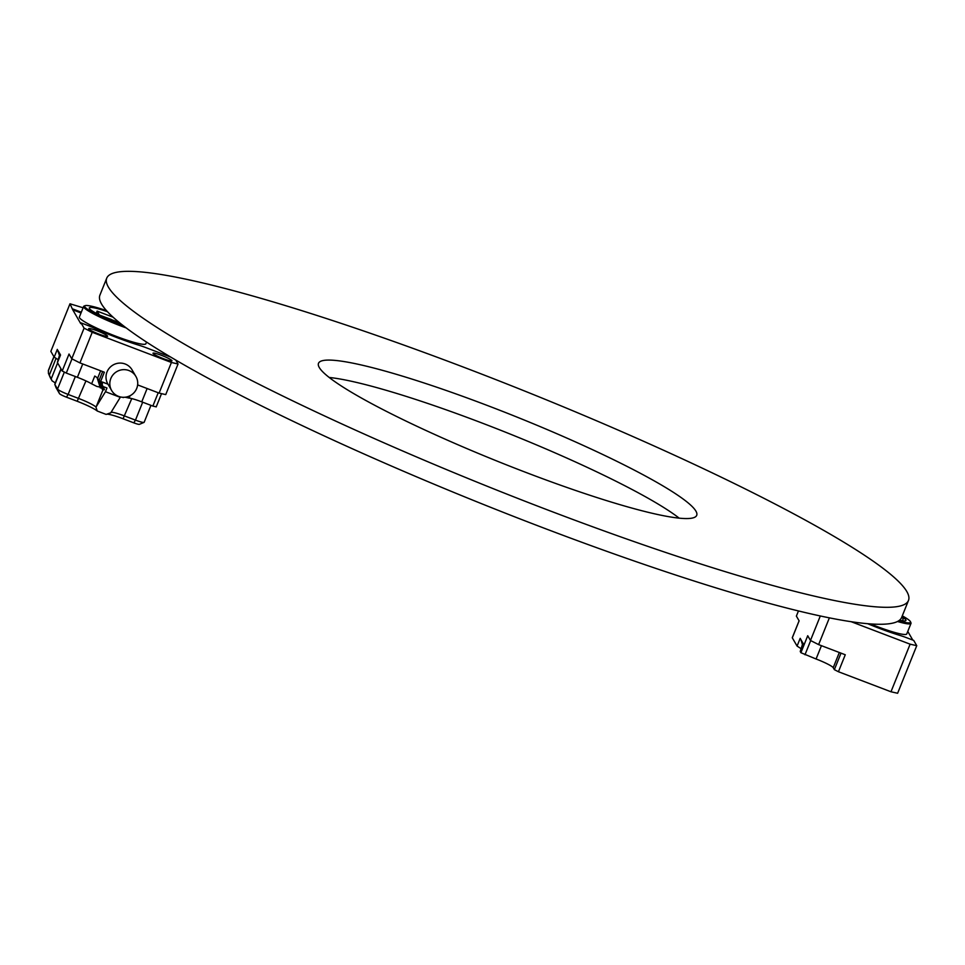<?xml version="1.0" encoding="UTF-8"?>
<svg xmlns="http://www.w3.org/2000/svg" width="965" height="965" viewBox="0 0 965 965"><rect width="100%" height="100%" fill="white"/><g stroke="black" fill="none" stroke-linecap="round" stroke-linejoin="round"><path stroke-width="1.45" d="M50.373 377.81A12.412 1.472 -158.1 0 0 50.385 377.87A12.412 1.472 -158.1 0 0 50.421 377.93L52.146 380.91A16.815 1.99 -158.1 0 1 55.198 383.177L55.234 383.262M150.95 405.36L144.147 422.296A10.41 1.23 -158.1 0 1 144.014 422.405L139.382 424.347A6.803 0.808 -158.1 0 1 133.797 422.851L123.062 418.762A20.422 2.413 21.9 0 0 106.657 414.202M106.126 414.407L97.248 411.018L95.957 407.158L105.475 391.706L120.263 397.351L110.77 412.815L106.126 414.407M66.452 397.17A6.803 0.808 -158.1 0 1 59.516 393.66L56.079 387.713L54.788 384.372L57.526 389.064A10.41 1.23 21.9 0 0 68.129 394.444L66.452 397.17L77.188 401.271A20.422 2.413 -158.1 0 1 97.248 411.018M111.072 412.308A16.815 1.99 -158.1 0 1 124.738 416.036L135.474 420.125L142.675 402.2M104.401 389.607L103.388 386.651L104.063 389.8A8.408 8.251 -30 0 1 104.027 389.812L101.265 381.682L107.959 384.154L102.881 382.212L101.397 385.904L106.958 388.014L105.475 391.706M75.342 376.519L68.129 394.444L78.865 398.545A16.815 1.99 -158.1 0 1 95.957 407.158M144.014 422.405A10.41 1.23 -158.1 0 1 135.474 420.125L133.797 422.851M102.567 382.176L102.169 383.153M50.421 377.93L48.383 373.25L50.385 377.87M52.146 380.91L48.431 373.334L48.467 370.21M119.986 323.082L115.884 321.514A6.405 0.76 21.9 0 1 111.132 319.415L99.54 315.109M71.989 358.883L66.283 373.069L77.381 377.303A16.815 1.99 21.9 0 1 91.639 383.817L96.79 386.422L100.963 387.291L102.724 389.8L104.027 389.812L100.637 381.44L99.009 380.608L97.634 378.244A16.815 1.99 21.9 0 0 97.127 377.677L100.3 387.942M66.283 373.069L62.206 370.994L69.022 354.022L71.76 358.763L84.076 328.148L81.024 322.877L87.779 325.458A16.019 1.894 21.9 0 1 95.028 328.474A50.047 5.923 21.9 0 0 139.165 345.301A16.019 1.894 21.9 0 1 146.053 347.677L170.684 357.074M57.418 362.731L60.542 354.987L59.89 353.866L57.369 362.466L62.206 370.994M135.896 376.459L132.084 369.885A14.017 13.763 150 0 0 113.074 364.987A14.017 13.763 150 0 0 107.827 383.913L111.638 390.499A14.017 13.763 150 0 0 134.28 392.405A14.017 13.763 150 0 0 116.874 371.561A14.017 13.763 150 0 0 111.638 390.499M137.621 384.902L159.104 393.093L171.408 362.478L92.23 332.286L79.926 362.9L104.341 372.213L100.637 381.44M81.012 312.937A16.019 1.894 -158.1 0 1 79.492 312.37L72.737 309.789L69.987 303.794L50.855 351.381L54.185 357.134L58.419 359.861M81.024 322.877L80.734 323.613L72.737 309.789M107.453 311.671A30.036 3.558 21.9 0 0 89.299 307.907A30.036 3.558 21.9 0 0 91.603 310.537A30.036 3.558 21.9 0 0 122.229 324.867M106.536 310.682A35.029 4.149 21.9 0 0 85.077 305.676A35.029 4.149 21.9 0 0 84.787 306.761A35.029 4.149 21.9 0 0 123.809 326.11M84.076 328.148L92.23 332.286M171.408 362.478L178.055 363.986L165.739 394.601L159.104 393.093M175.787 360.078L178.055 363.986M88.671 328.872A10.205 1.206 21.9 0 0 98.37 333.878A10.205 1.206 21.9 0 0 107.585 336.278A10.205 1.206 21.9 0 0 98.563 331.357A10.205 1.206 21.9 0 0 88.635 328.667A10.205 1.206 21.9 0 0 88.671 328.872M153.049 353.431A10.205 1.206 21.9 0 0 162.747 358.425A10.205 1.206 21.9 0 0 171.963 360.838A10.205 1.206 21.9 0 0 162.94 355.904A10.205 1.206 21.9 0 0 153.013 353.214A10.205 1.206 21.9 0 0 153.049 353.431M147.114 388.521L141.758 401.85A16.815 1.99 21.9 0 0 129.105 398.099L125.136 397.206M156.173 406.832L152.856 406.084L158.212 392.755M141.758 401.85L152.856 406.084M69.987 303.794L83.099 307.763M54.185 357.134L57.297 349.39L59.758 356.266M59.89 353.866L57.948 350.512M73.026 309.053L79.793 311.635A16.019 1.894 21.9 0 0 81.313 312.202M79.926 362.9L71.76 358.763M91.639 383.817L94.751 376.06A16.815 1.99 -158.1 0 1 97.127 377.677M129.105 398.099L130.058 395.71M126.186 327.919A35.838 4.246 -158.1 0 1 83.75 307.22A35.838 4.246 -158.1 0 1 83.617 306.472L79.371 317.027A35.838 4.246 21.9 0 0 79.516 317.762A35.838 4.246 21.9 0 0 113.532 335.325A35.838 4.246 21.9 0 0 145.872 343.757L146.547 342.08M83.617 306.472A35.838 4.246 -158.1 0 1 84.039 306.098L85.077 305.676M98.141 379.124L101.421 387.544M100.625 370.801L97.634 378.244L100.963 387.291M59.239 352.756L60.059 354.903M58.6 351.634L59.999 355.385M99.829 315.229L101.904 316.025M112.121 319.91L119.576 322.756M113.086 317.208L97.103 311.104L96.198 313.348M97.103 311.104L99.359 315.012M901.636 617.467A30.036 3.558 -158.1 0 1 903.312 618.577L902.432 620.772M801.3 648.806L797.078 646.08L800.19 638.335L802.868 643.148L800.262 651.411L800.902 652.702L807.729 635.73L810.467 640.471L820.31 615.972M867.644 623.704A50.047 5.923 21.9 0 0 900.068 635.465A16.019 1.894 21.9 0 1 906.943 637.841L913.71 640.422L916.75 645.682L897.619 693.268L890.985 691.772L910.116 644.174L851.202 621.713M829.381 617.853L818.622 644.608L845.268 654.765L838.44 671.736L890.985 691.772M838.44 671.736L834.363 669.662L841.01 653.136M839.321 652.497L833.217 667.683L834.363 669.662M833.217 667.683A16.815 1.99 21.9 0 0 816.076 658.999L800.902 652.702M899.537 620.206A30.036 3.558 21.9 0 0 905.918 620.471A30.036 3.558 21.9 0 0 903.614 617.841A30.036 3.558 21.9 0 0 901.937 616.731M898.62 620.869A35.029 4.149 21.9 0 0 910.514 621.786A35.029 4.149 21.9 0 0 910.429 621.617A35.029 4.149 21.9 0 0 902.287 615.863M798.453 610.954L796.378 616.104L799.117 620.845L792.301 637.817L797.078 646.08M912.781 640.06L907.775 631.424M910.116 644.174L916.75 645.682M800.311 651.677L803.423 643.932L802.784 642.811M818.622 644.608L810.467 640.471M870.539 623.933A35.838 4.246 21.9 0 0 906.774 633.921L911.008 623.378A35.838 4.246 -158.1 0 1 897.51 621.496M910.876 622.63A35.838 4.246 -158.1 0 1 910.96 622.811A35.838 4.246 -158.1 0 1 911.008 623.378M800.841 639.457L802.651 645.211M801.481 640.567L802.88 644.318M802.132 641.689L802.94 643.848M488.23 405.819A203.808 24.137 -158.1 0 1 696.706 515.346A203.808 24.137 -158.1 0 1 498.603 461.716A203.808 24.137 -158.1 0 1 318.498 363.298A203.808 24.137 -158.1 0 1 488.23 405.819M908.475 600.471L901.648 617.443A432.043 51.157 -158.1 0 1 481.704 503.754A432.043 51.157 -158.1 0 1 99.914 295.145L106.729 278.173A432.043 51.157 -158.1 0 1 466.529 368.292A432.043 51.157 -158.1 0 1 908.475 600.471A432.043 51.157 -158.1 0 1 488.519 486.782A432.043 51.157 -158.1 0 1 106.729 278.173M329.198 377.46A203.808 24.137 -158.1 0 1 481.402 422.791A203.808 24.137 -158.1 0 1 679.191 518.157M131.759 398.593L123.062 418.762M104.16 386.953L103.798 387.846M102.966 389.908L96.15 406.856M77.188 401.271L85.957 380.898M59.516 393.66L57.526 389.064L64.293 372.237M53.98 356.785L48.298 370.934M49.372 374.963L55.97 358.558M61.072 369.04L54.872 384.48M55.198 383.177L60.952 368.847M57.586 363.009L51.205 378.859M102.724 389.8L99.009 380.608L102.64 371.561M77.381 377.303L82.737 363.974M79.492 312.37L79.793 311.635M123.158 397.592L123.785 397.303M101.723 381.851L102.326 383.6L101.723 381.851M810.684 640.579L804.979 654.765M816.076 658.999L821.432 645.682M61 368.919L54.788 384.372M53.907 356.652L48.455 370.21M161.529 393.648L156.197 406.916M799.092 620.797L792.277 637.732M910.514 621.786L910.96 622.811"/></g></svg>
